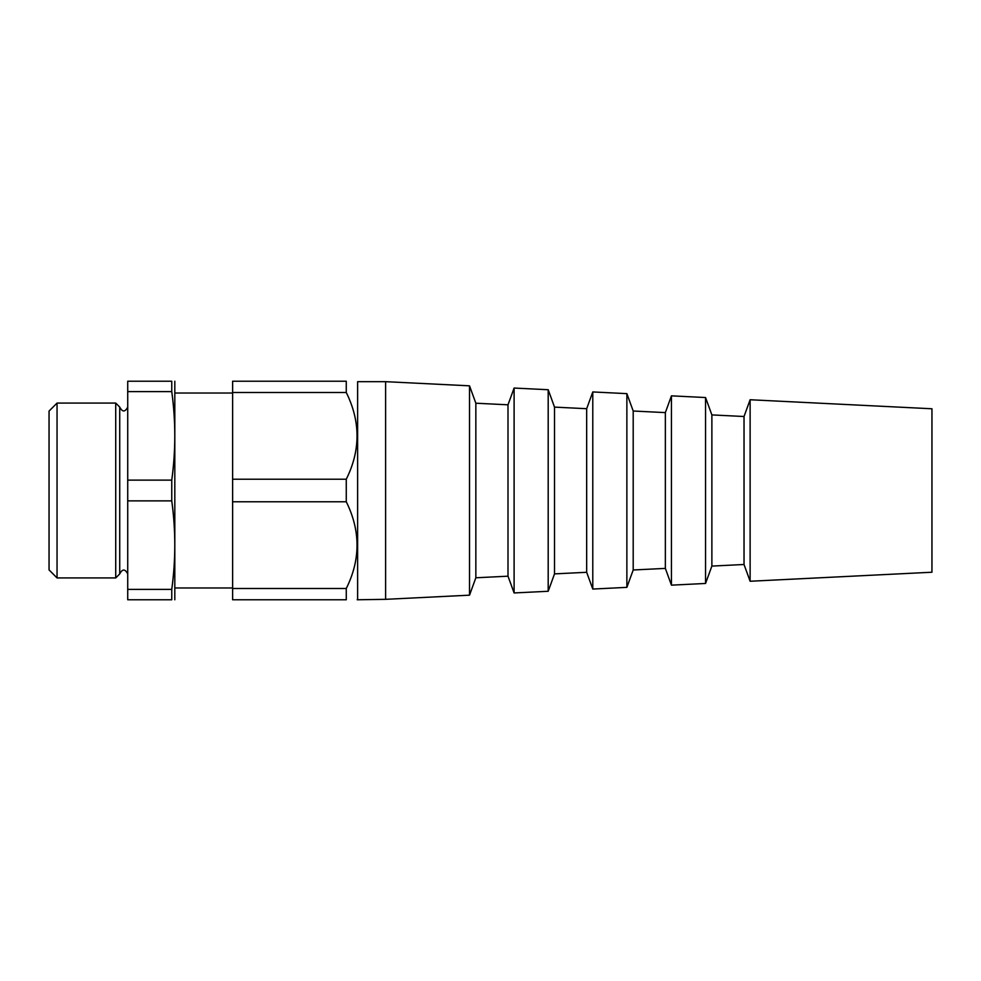<?xml version="1.0" encoding="UTF-8"?>
<svg xmlns="http://www.w3.org/2000/svg" width="981" height="981" viewBox="0 0 981 981"><rect width="100%" height="100%" fill="white"/><g stroke="black" fill="none" stroke-linecap="round" stroke-linejoin="round"><path stroke-width="1.47" d="M931.95 408.77L931.95 572.23L750.122 581.255L750.122 399.745L931.95 408.77M750.122 581.255L744.027 564.492L744.027 416.508L750.122 399.745M744.027 416.508L711.875 414.914L711.875 566.086L705.547 583.462L671.445 585.154L671.445 395.846L705.547 397.538L705.547 583.462M711.875 414.914L705.547 397.538M671.445 585.154L665.351 568.391L665.351 412.609L671.445 395.846M665.351 412.609L633.199 411.014L633.199 569.986L626.871 587.361L592.782 589.054L592.782 391.946L626.871 393.639L626.871 587.361M633.199 411.014L626.871 393.639M592.782 589.054L586.675 572.291L586.675 408.709L592.782 391.946M586.675 408.709L554.523 407.115L554.523 573.885L548.195 591.273L514.105 592.953L514.105 388.047L548.195 389.727L548.195 591.273M554.523 407.115L548.195 389.727M514.105 592.953L507.999 576.19L507.999 404.81L514.105 388.047M507.999 404.81L475.846 403.216L475.846 577.784L469.519 595.173L385.607 599.33L357.194 599.771M475.846 403.216L469.519 385.827L469.519 595.173M469.519 385.827L385.607 381.67L385.607 599.33M385.607 381.67L357.624 381.67L357.624 599.33M232.62 393.025L174.925 393.025M127.726 480.126L171.761 480.126C175.795 450.622 175.795 421.107 171.761 391.603L171.761 381.229C175.795 381.229 175.795 381.229 171.761 381.229L127.726 381.229L127.726 599.771L171.761 599.771C175.795 599.771 175.795 599.771 171.761 599.771L171.761 589.397C175.795 559.893 175.795 530.378 171.761 500.874L127.726 500.874M127.726 407.078C125.053 412.241 122.392 412.241 119.731 407.078L119.731 573.922C122.392 568.759 125.053 568.759 127.726 573.922M119.731 407.078L115.721 403.081L115.721 577.919L57.045 577.919L57.045 403.081L115.721 403.081M57.045 577.919L49.05 569.912L49.05 411.088L57.045 403.081M127.726 589.397L171.761 589.397M171.761 480.126L171.761 500.874M174.814 381.229L174.814 599.771M232.62 479.231L346.268 479.231C360.616 450.402 360.616 421.487 346.268 392.498L232.62 392.498L232.62 501.769L346.268 501.769C360.616 530.758 360.616 559.673 346.268 588.502L346.268 599.771C360.616 599.771 360.616 599.771 346.268 599.771C360.616 599.771 360.616 599.771 346.268 599.771L232.62 599.771L232.62 588.502L346.268 588.502M232.62 588.502L232.62 501.769M346.268 479.231L346.268 501.769M346.268 392.498L346.268 381.229C360.616 381.229 360.616 381.229 346.268 381.229C360.616 381.229 360.616 381.229 346.268 381.229L232.62 381.229L232.62 392.498M127.726 391.603L171.761 391.603M744.027 564.492L711.875 566.086M665.351 568.391L633.199 569.986M586.675 572.291L554.523 573.885M507.999 576.19L475.846 577.784M232.62 587.975L174.925 587.975M119.731 573.922L115.721 577.919"/></g></svg>
